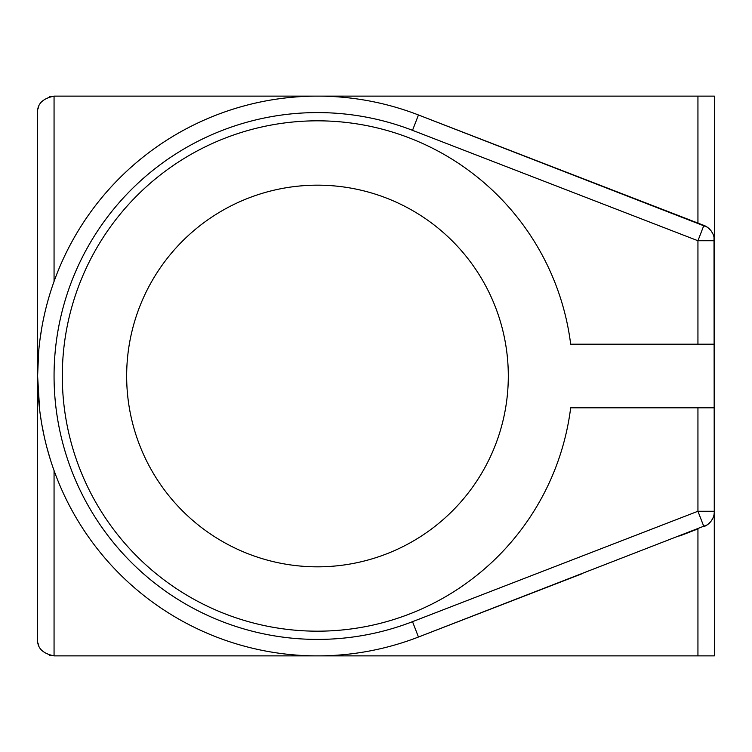 <?xml version="1.0" encoding="UTF-8"?>
<svg xmlns="http://www.w3.org/2000/svg" width="752" height="752" viewBox="0 0 752 752"><rect width="100%" height="100%" fill="white"/><g stroke="black" fill="none" stroke-linecap="round" stroke-linejoin="round"><path stroke-width="1.13" d="M49.388 96.801L54.059 96.124C42.676 98.493 37.196 103.973 37.6 112.584L37.6 639.416C37.196 648.027 42.676 653.507 54.059 655.876L714.4 655.876L714.015 237.218M38.108 643.486L38.709 645.366M49.388 655.199L54.059 655.876L54.059 470.573M714.4 522.114L714.4 98.371M714.4 100.552L714.4 103.231M714.4 105.929L714.4 112.584M714.4 652.576L714.4 634.03M714.4 628.409L714.4 623.822M714.4 96.839L714.4 240.743L697.941 240.743L703.872 225.384L418.46 114.971A279.876 279.876 0 0 0 37.6 376A279.876 279.876 0 0 0 418.46 637.029L582.509 573.56M317.476 566.829A190.829 190.829 0 0 0 508.305 376A190.829 190.829 0 0 0 317.476 185.171A190.829 190.829 0 0 0 126.656 376A190.829 190.829 0 0 0 317.476 566.829M697.941 407.8L570.674 407.8A255.182 255.182 0 0 1 180.8 591.486A255.182 255.182 0 0 1 180.8 160.514A255.182 255.182 0 0 1 570.674 344.2L697.941 344.2L697.941 240.743L412.519 130.331A263.416 263.416 0 0 0 54.059 376A263.416 263.416 0 0 0 412.519 621.669L697.941 511.257L714.4 511.257A16.459 16.459 0 0 1 703.872 526.616L697.941 511.257L697.941 407.8L714.4 407.8M714.4 344.2L697.941 344.2M707.143 227.095L418.46 114.971A279.876 279.876 0 0 0 37.6 376A279.876 279.876 0 0 0 418.46 637.029L707.143 524.905M317.476 96.124A279.876 279.876 0 0 0 54.059 281.427L54.059 96.124L714.4 96.124M679.667 535.979L697.941 528.91L697.941 655.876M39.659 409.915L37.6 376L38.662 351.616M39.95 339.782L41.736 328.041M46.408 306.327L46.859 304.616M49.999 293.628L50.205 292.96M38.108 108.514L38.709 106.634M712.84 233.75L711.448 231.343M710.819 230.488L707.867 227.612M703.872 225.384A16.459 16.459 0 0 1 714.4 240.743M707.867 524.388L710.819 521.512M711.448 520.657L712.84 518.25M714.015 514.782L714.4 511.257A16.459 16.459 0 0 1 703.872 526.616M50.243 459.181L46.944 447.731M44.152 436.188L41.839 424.513M41.445 422.248L40.138 413.591M697.941 96.124L697.941 223.09M412.519 621.669L418.46 637.029M412.519 130.331L418.46 114.971M714.4 624.292L714.4 629.988M714.4 646.438L714.4 647.096M714.4 650.649L714.4 651.514"/></g></svg>
